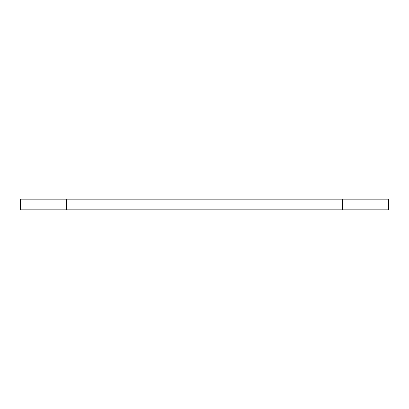 <?xml version="1.0" encoding="UTF-8"?>
<svg xmlns="http://www.w3.org/2000/svg" width="409" height="409" viewBox="0 0 409 409"><rect width="100%" height="100%" fill="white"/><g stroke="black" fill="none" stroke-linecap="round" stroke-linejoin="round"><path stroke-width="0.61" d="M342.348 209.827L342.348 199.173L388.55 199.173L388.55 209.827L20.45 209.827L20.45 199.173L66.652 199.173L66.652 209.827M342.348 199.173L66.652 199.173"/></g></svg>
